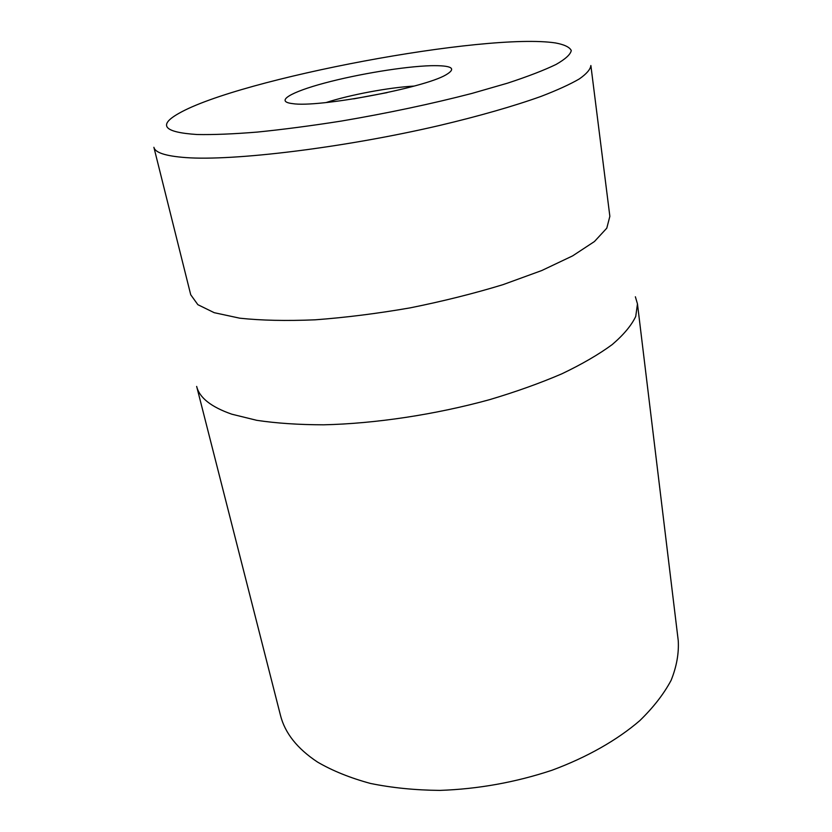 <?xml version="1.0" encoding="UTF-8"?>
<svg xmlns="http://www.w3.org/2000/svg" width="832" height="832" viewBox="0 0 832 832"><rect width="100%" height="100%" fill="white"/><g stroke="black" fill="none" stroke-linecap="round" stroke-linejoin="round"><path stroke-width="1.25" d="M317.554 762.081C332.592 770.838 350.241 777.962 370.5 783.453C392.028 787.852 415.126 790.161 439.785 790.4C478.067 789.09 515.486 782.361 552.032 770.234C587.09 757.245 617.167 740.095 639.746 720.678C653.38 707.439 663.842 693.971 671.143 680.264C676.603 666.64 678.974 653.474 678.257 640.754L637.468 303.919L635.731 316.451C631.457 325.426 623.615 334.797 612.217 344.573C598.77 354.442 582.005 364.187 561.912 373.797C540.114 383.167 515.996 391.799 489.559 399.672C435.354 414.596 375.232 423.644 323.658 424.809C298.719 424.757 276.422 423.259 256.776 420.326L231.837 414.201C211.13 406.994 199.399 397.738 196.664 386.422L280.436 715.208C284.887 733.034 297.253 748.654 317.554 762.081M326.154 102.534C349.825 94.796 389.21 87.433 414.076 86.081M430.997 65.697C404.383 66.446 358.228 74.027 324.584 83.054C290.805 92.071 274.487 101.514 292.51 103.615C317.97 107.879 423.644 88.098 445.827 74.922C456.986 68.37 452.046 65.302 430.997 65.697M197.007 134.514C163.842 132.33 157.747 125.299 178.734 113.443C239.876 78.426 485.794 32.406 555.464 42.942C564.387 44.606 569.65 47.143 571.272 50.523C570.554 54.392 565.49 59.041 556.088 64.438C544.107 70.231 527.914 76.471 507.489 83.179L471.994 93.402C431.33 103.948 387.691 113.183 341.058 121.108C311.106 125.809 283.213 129.459 257.4 132.07C233.438 134.014 213.304 134.836 197.007 134.514M185.692 157.581C233.147 161.158 343.481 147.857 439.254 125.538C479.253 116.074 514.166 106.028 540.935 96.439C557.222 90.178 570.024 84.344 579.332 78.926C586.602 73.83 590.45 69.358 590.876 65.51L609.856 216.32L606.788 228.166L594.433 241.54L572.603 255.892L541.736 270.546L502.986 284.658C473.803 293.55 442.842 301.288 410.082 307.882C377.156 313.581 345.488 317.564 315.078 319.821C286.25 321.017 261.144 320.476 239.762 318.188L214.219 312.686L197.87 304.689L190.726 294.757L153.889 147.295C155.074 152.651 165.682 156.083 185.692 157.581M635.378 296.774L637.468 303.919M353.725 98.862L387.046 92.633"/></g></svg>
